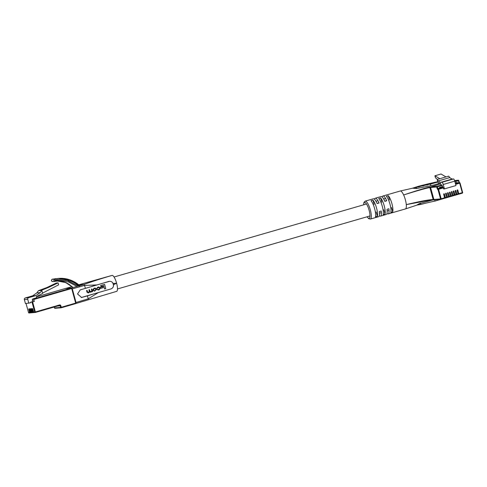 <?xml version="1.0" encoding="UTF-8"?>
<svg xmlns="http://www.w3.org/2000/svg" width="487" height="487" viewBox="0 0 487 487"><rect width="100%" height="100%" fill="white"/><g stroke="black" fill="none" stroke-linecap="round" stroke-linejoin="round"><path stroke-width="0.73" d="M443.681 194.124L444.412 194.063A0.39 0.371 85.3 0 0 444.022 193.783A0.39 0.371 85.3 0 0 443.694 194.27L444.655 198.276L441.179 199.28M444.412 194.063L445.368 198.069L446.573 197.722L445.38 198.069M445.605 193.57L446.336 193.509A0.39 0.371 85.3 0 0 445.94 193.223A0.39 0.371 85.3 0 0 445.617 193.716L446.573 197.722M446.336 193.509L447.291 197.004L447.297 197.515L446.628 197.57M447.523 193.016L448.253 192.955A0.39 0.371 85.3 0 0 447.863 192.669A0.39 0.371 85.3 0 0 447.535 193.162L448.497 197.168L447.303 197.515L448.497 197.168M448.253 192.955L449.209 196.45L449.215 196.961L448.545 197.016M449.44 192.456L450.177 192.402A0.39 0.371 85.3 0 0 449.781 192.115A0.39 0.371 85.3 0 0 449.452 192.608L450.414 196.614L449.221 196.955L450.414 196.614M450.177 192.402L451.132 195.896L451.132 196.407L450.469 196.462M451.364 191.902L452.094 191.841A0.39 0.371 85.3 0 0 451.705 191.561A0.39 0.371 85.3 0 0 451.376 192.055L452.332 196.06L451.139 196.401L452.332 196.06M452.094 191.841L453.05 195.342L453.056 195.847L452.386 195.908M453.281 191.348L454.012 191.288A0.39 0.371 85.3 0 0 453.622 191.007A0.39 0.371 85.3 0 0 453.294 191.494L454.255 195.5L453.062 195.847L454.255 195.5M454.012 191.288L454.968 195.293L456.173 194.946L454.304 195.348M455.205 190.794L455.935 190.734A0.39 0.371 85.3 0 0 455.54 190.447A0.39 0.371 85.3 0 0 455.217 190.941L456.173 194.946M455.935 190.734L456.885 194.739L458.097 194.392L456.228 194.794M457.123 190.24L457.853 190.18A0.39 0.371 85.3 0 0 457.463 189.893A0.39 0.371 85.3 0 0 457.135 190.387L458.097 194.392M457.853 190.18L458.809 194.185L462.297 193.181L458.145 194.24M440.692 183.879L430.934 186.85A0.517 0.499 85.3 0 0 430.587 187.489A0.517 0.499 -94.7 0 1 430.934 186.85L437.052 186.344L441.849 184.957L441.009 185.03L440.595 183.532L437.983 182.503L437.156 179.472L438.233 180.927L440.51 182.412L441.983 182.29A2.332 0.621 73.9 0 1 443.231 184.488L444.436 188.883L443.663 188.944L443.377 187.897L438.574 189.285L441.173 198.775L444.649 197.771M444.704 198.124L445.368 198.069M434.483 199.834A0.517 0.499 -94.7 0 1 433.868 199.475A0.517 0.499 85.3 0 0 434.483 199.834M370.382 219.071L378.539 216.709A9.332 2.496 -106.1 0 0 379.306 211.553L381.23 210.999A9.332 2.496 73.9 0 1 380.457 216.155L386.221 214.487A9.332 2.496 -106.1 0 0 386.988 209.331L388.906 208.777A9.332 2.496 73.9 0 1 388.139 213.933L405.415 208.941A9.332 2.496 -106.1 0 0 405.446 208.929A9.332 2.496 -106.1 0 0 406.286 204.625A9.332 2.496 -106.1 0 0 405.361 199.761A9.332 2.496 -106.1 0 0 403.638 194.964C417.116 190.472 425.973 187.787 430.216 186.911L429.869 187.55L430.587 187.489L433.868 199.475L440.552 198.927L437.953 189.437L437.186 188.731L436.711 186.984L430.587 187.489L433.868 199.475L433.15 199.536L429.869 187.55C425.778 188.274 417.036 190.746 403.638 194.964A9.332 2.496 -106.1 0 0 400.265 190.995A9.332 2.496 -106.1 0 0 400.235 191.007L382.952 196.005A9.332 2.496 73.9 0 1 386.721 200.784L384.803 201.344A9.332 2.496 -106.1 0 0 381.035 196.559L375.276 198.221A9.332 2.496 73.9 0 1 379.044 203.006L377.121 203.56A9.332 2.496 -106.1 0 0 373.352 198.781L365.195 201.137A9.332 2.496 73.9 0 1 370.321 209.897A9.332 2.496 73.9 0 1 370.382 219.071L368.647 218.663L367.07 216.788M442.446 186.594L439.42 187.471L439.724 188.311L442.884 187.428L442.129 185.444L437.332 186.831L437.947 188.828L439.724 188.311M444.436 188.883L455.954 185.553L454.755 181.158A2.332 0.621 73.9 0 0 453.507 178.96L452.027 179.082L449.751 177.597L448.679 176.142L445.989 176.921L441.045 174.005L434.903 175.783L435.451 177.779L437.448 179.386M445.989 176.921L439.846 178.692L434.903 175.783M437.6 189.467A0.517 0.499 85.3 0 1 437.947 188.828L442.884 187.428M443.097 187.41L443.377 187.897M441.849 184.957L442.129 185.444M449.751 177.597L438.233 180.927M437.156 179.472L439.846 178.692M452.027 179.082L440.51 182.412M455.473 183.788L457.433 183.222L456.989 182.388L455.229 182.899M437.868 182.065L430.398 184.086A27.996 1.455 -15.3 0 0 416.233 187.446L412.477 188.201L418.723 186.223A38.37 1.991 164.7 0 1 437.764 181.7M380.457 216.155A9.332 2.496 73.9 0 1 379.282 215.68M388.139 213.933A9.332 2.496 73.9 0 1 386.964 213.458M391.919 203.651A9.332 2.496 73.9 0 1 392.717 211.821L390.793 212.375A9.332 2.496 -106.1 0 0 390.002 204.205A9.332 2.496 -106.1 0 0 386.386 196.267L388.309 195.713A9.332 2.496 73.9 0 1 391.919 203.651M384.237 205.873A9.332 2.496 73.9 0 1 385.034 214.043L383.117 214.597A9.332 2.496 -106.1 0 0 382.319 206.427A9.332 2.496 -106.1 0 0 378.709 198.489L380.627 197.935A9.332 2.496 73.9 0 1 384.237 205.873M376.561 208.089A9.332 2.496 73.9 0 1 377.358 216.258L375.434 216.812A9.332 2.496 -106.1 0 0 374.637 208.649A9.332 2.496 -106.1 0 0 371.027 200.711L372.951 200.151A9.332 2.496 73.9 0 1 376.561 208.089M433.448 199.877L430.35 200.072L406.286 204.625C419.94 201.338 428.895 199.64 433.15 199.536L433.673 199.913L441.076 199.305A0.517 0.499 85.3 0 0 441.167 199.286L444.655 198.276M420.476 203.061C415.989 205.453 416.02 205.538 420.573 203.316L433.028 199.889M443.901 198.495L435.043 201.07A27.996 1.455 -15.3 0 0 420.878 204.424L417.085 205.051L405.446 208.929M438.574 183.209C442.902 182.308 434.714 184.987 430.837 185.687L416.537 188.554L412.477 188.201M374.533 199.25A9.332 2.496 73.9 0 1 375.276 198.221M382.21 197.034A9.332 2.496 73.9 0 1 382.952 196.005M433.765 199.895L433.15 199.536M388.309 195.713L389.478 199.993M391.542 207.535L392.717 211.821M380.627 197.935L381.802 202.215M383.866 209.757L385.034 214.043M372.951 200.151L374.119 204.437M376.183 211.979L377.358 216.258M385.515 200.888L386.721 200.784M377.833 203.103L379.044 203.006M427.038 184.67L430.52 183.623L426.813 184.695M430.965 183.605L430.532 183.654M427.884 184.476L427.464 184.5M430.021 183.769L430.496 183.776M421.103 186.077L415.892 187.233L421.103 186.077M418.351 186.71L418.917 186.594M415.916 187.3L416.403 187.191M416.805 187.099L416.312 187.13M419.502 186.46L419.063 186.472M426.856 184.579L422.686 185.614L427.111 184.463M431.799 183.392L434.392 182.777L431.817 183.471M437.801 181.828L432.98 183.057L437.807 181.846M423.173 185.498L426.368 184.695L423.611 185.486M426.381 184.75L425.936 184.737M79.338 286.295C72.216 280.238 64.089 278.138 54.958 280.007L55.159 281.383L52.681 281.596M54.994 281.407L55.159 281.383C53.491 280.932 53.314 280.135 54.635 278.99L58.489 278.4L69.824 279.794L79.722 285.571M79.765 285.577C73.324 280.208 66.232 277.815 58.489 278.4L52.31 279.185L54.635 278.99L54.958 280.007M52.267 279.191L52.31 279.185C51.013 280.323 51.19 281.121 52.833 281.571M55.043 280.402L67.383 280.463L78.425 286.033M73.062 287.537L69.02 284.286L66.457 282.904L61.143 281.279L57.283 280.999L65.654 282.551L72.916 287.354M77.019 286.429L68.375 281.888L58.696 280.841L55.591 281.291M92.098 291.591L92.67 291.597L91.818 289.01L91.392 289.132L91.842 290.763L91.233 291.646L90.503 291.835M89.681 291.963L90.619 292.206M91.958 288.998L91.538 289.12L91.982 290.751L91.373 291.634L89.931 291.281L89.505 289.71L89.078 289.832L89.505 291.366L88.543 292.45L87.587 292.09L87.118 290.398L86.698 290.52L87.179 292.261L88.512 292.845L89.821 291.95L90.448 292.243M87.118 290.398L86.558 290.532L87.039 292.273L88.372 292.851M88.512 292.845L88.08 292.918M89.505 289.71L88.938 289.844L89.358 291.378L88.147 292.517M103.591 285.82L104.595 288.961L105.77 288.621L104.62 284.414L100.657 285.534L100.937 286.557L103.725 285.784L104.595 288.961M81.226 297.502A3.89 3.744 85.3 0 0 81.573 297.423L110.853 288.955A3.89 3.744 85.3 0 0 109.508 281.334A3.89 3.744 85.3 0 0 108.802 281.462L85.383 288.377L84.58 285.425L72.295 288.864L71.747 287.902L65.739 288.487M100.432 287.36L100.846 288.341L103.153 287.671L102.885 286.679L100.432 287.36L100.846 288.341M95.221 288.048L93.967 288.347L92.871 289.802L93.029 290.368L94.697 291.025M94.837 291.013L96.536 289.388L96.377 288.815L94.709 288.158L93.011 289.789L93.169 290.355L94.837 291.013L94.186 291.135M98.946 286.953L97.607 287.293L96.761 288.517L98.922 287.354M98.575 287.427L99.622 287.89L99.196 289.369L97.047 289.394L98.38 289.96M97.577 289.26L97.187 289.381L98.526 289.948L98.045 290.033M98.435 287.44L99.482 287.902L99.628 288.45L99.056 289.381L98.051 289.655M75.881 303.498L76.021 302.482L88.244 298.823L87.435 295.871L81.585 297.49L77.549 293.99L80.233 289.868L85.383 288.377M87.435 295.871L93.9 293.856M109.508 281.334L91.848 286.362M113.203 284.858L116.606 283.197A8.297 2.216 -106.1 0 0 112.168 275.392A8.297 2.216 -106.1 0 0 111.943 275.453M76.021 302.482L72.295 288.864M112.053 275.411L78.821 284.773L112.168 275.392C101.308 278.552 91.927 281.577 84.032 284.469L78.961 284.883M76.015 303.486L88.25 299.822L76.039 303.48M98.581 292.437L88.244 298.823L88.232 299.828M71.747 287.902L84.032 284.469L84.58 285.425L96.529 284.944M116.539 291.372A8.297 2.216 -106.1 0 0 116.606 283.197L112.85 283.562M104.62 284.414L100.657 285.534M100.797 285.522L101.077 286.545M102.885 286.679L100.572 287.348M95.154 288.054L94.569 288.17M94.271 290.763L95.47 290.447L96.103 289.479L94.935 288.481L94.076 288.724L93.583 290.209L94.472 290.709L95.33 290.459L95.823 288.974L94.795 288.493M95.275 288.407L94.935 288.481M90.759 292.194L92.189 291.403L92.274 291.713M98.526 289.948L99.226 289.747L100.194 288.334L100.036 287.75L98.703 287.001L97.753 287.281L96.901 288.511M98.879 286.953L98.563 287.013M30.279 312.861L30.164 312.897A0.517 0.499 85.3 0 1 30.072 312.91L29.074 312.995A0.517 0.499 85.3 0 0 29.171 312.977M34.12 312.544L34.005 312.581A0.517 0.499 85.3 0 1 33.913 312.599L33.749 312.611A0.517 0.499 -94.7 0 1 33.226 312.234L32.032 308.63L32.842 312.264A0.517 0.499 85.3 0 0 33.457 312.624L33.573 312.593M33.025 312.636L32.909 312.672A0.517 0.499 85.3 0 1 32.812 312.684L32.653 312.703A0.517 0.499 -94.7 0 1 32.13 312.319L30.937 308.721L31.74 312.356A0.517 0.499 85.3 0 0 32.361 312.715L32.477 312.678M31.929 312.727L31.813 312.757A0.517 0.499 85.3 0 1 31.716 312.776L31.558 312.788A0.517 0.499 -94.7 0 1 31.034 312.411L29.841 308.813L30.644 312.447A0.517 0.499 85.3 0 0 31.259 312.806L31.375 312.77M30.827 312.818L30.711 312.849A0.517 0.499 85.3 0 1 30.62 312.867L30.456 312.879A0.517 0.499 -94.7 0 1 29.932 312.502L28.739 308.904L29.549 312.532A0.517 0.499 85.3 0 0 30.072 312.91M32.337 300.114A1.035 0.998 -94.7 0 1 33.025 298.835L34.431 298.72L33.877 299.45A1.035 0.998 85.3 0 0 33.889 299.986L32.337 300.114L32.751 301.611L30.602 302.232L30.742 302.731L25.446 303.565L24.35 299.572A1.297 1.248 -94.7 0 1 25.208 297.977L28.587 297.697L36.026 295.548L32.647 295.822L25.208 297.977M33.025 298.835L36.641 297.794L36.33 296.668L42.631 293.424L41.809 290.422L40.214 292.602L36.026 295.548M28.587 297.697A1.297 1.248 85.3 0 0 27.729 299.292L28.818 303.285M32.647 295.822L36.835 292.882L38.43 290.702L46.728 287.61L48.475 287.464L58.093 282.862L58.629 284.834L42.546 293.119M39.246 290.636L40.993 290.489L48.475 287.464M46.728 287.61L56.346 283.008L58.093 282.862M31.089 312.824A0.517 0.499 -94.7 0 1 30.486 312.459L29.293 308.855L30.097 312.49A0.517 0.499 85.3 0 0 30.62 312.867M32.185 312.733A0.517 0.499 -94.7 0 1 31.582 312.368L30.389 308.764L31.192 312.398A0.517 0.499 85.3 0 0 31.716 312.776M33.28 312.642A0.517 0.499 -94.7 0 1 32.678 312.277L31.485 308.679L32.294 312.307A0.517 0.499 85.3 0 0 32.812 312.684M34.394 312.544A0.517 0.499 -94.7 0 1 33.773 312.185L32.58 308.588L33.39 312.216A0.517 0.499 85.3 0 0 33.913 312.599M30.602 302.232L34.297 301.483L33.889 299.986M36.835 292.882L40.214 292.602M41.809 290.422L40.993 290.489M32.751 301.611L34.297 301.483M445.374 197.558L446.573 197.211M447.291 197.004L448.49 196.657M449.209 196.45L450.408 196.103M451.132 195.896L452.332 195.549M453.05 195.342L454.249 194.995M454.974 194.788L456.173 194.441M456.891 194.228L458.09 193.881M458.809 193.674L462.291 192.669L459.691 183.179L455.625 184.354M455.485 183.83L459.418 182.692L460.057 183.051L462.65 192.542L462.285 193.181A0.517 0.517 0 0 0 462.65 192.542L460.057 183.051A0.517 0.517 0 0 0 459.509 182.674A0.517 0.499 -94.7 0 1 460.032 183.051M437.186 188.731L439.584 188.067M454.773 181.225L458.17 180.239L454.56 180.537L458.267 180.22A0.517 0.499 85.3 0 0 458.17 180.239L458.45 180.726L454.913 181.748M458.791 180.616L459.381 182.686M453.507 178.96L441.983 182.29M454.755 181.158L443.231 184.488M459.253 182.704A0.517 0.499 85.3 0 0 459.162 182.704L459.509 182.674A0.517 0.499 -94.7 0 0 459.418 182.692L457.287 183.234M459.162 182.704A0.517 0.499 85.3 0 0 459.064 182.722L457.153 182.99M458.924 182.479L458.45 180.726L458.809 180.604A0.517 0.517 0 0 0 458.267 180.22A0.517 0.499 85.3 0 1 458.791 180.598L459.284 182.351L458.924 182.479M437.052 186.344A0.517 0.499 85.3 0 0 436.711 186.984L437.332 186.831L437.052 186.344M438.3 188.798A0.517 0.499 85.3 0 0 437.953 189.437L438.574 189.285L438.3 188.798M440.552 198.927A0.517 0.499 85.3 0 0 441.076 199.305A0.517 0.517 0 0 0 441.173 199.286L441.173 198.775L440.552 198.927M462.303 193.175A0.517 0.499 85.3 0 0 462.632 192.554M456.672 182.698L456.861 183.386L456.532 182.522L455.284 183.106M442.701 186.746L439.597 187.641L439.779 188.311M456.684 183.435L456.416 182.552M367.143 216.764A8.297 2.216 -106.1 0 0 369.773 217.494A8.297 2.216 -106.1 0 0 369.079 210.195A8.297 2.216 -106.1 0 0 365.682 202.939A8.297 2.216 -106.1 0 0 363.692 204.814M416.537 188.554L416.233 187.446M430.837 185.687L430.398 184.086M435.043 201.07L434.708 199.828M420.878 204.424L420.573 203.316M81.573 297.423L82.285 297.362M72.125 286.636L65.83 288.389M108.802 281.462L108.266 281.504M54.209 307.017L54.459 307.93L60.65 307.419A0.517 0.499 85.3 0 0 61.265 307.778L75.674 303.614A0.517 0.517 0 0 0 76.033 302.981L75.674 303.614L61.271 307.778L61.271 307.267L75.674 303.103L71.68 288.517L33.877 299.45M35.362 312.465A0.517 0.499 -94.7 0 1 35.265 312.484A0.517 0.517 0 0 0 35.368 312.465L59.603 305.459L35.368 312.465L35.362 311.954L59.597 304.947A1.035 0.998 85.3 0 1 60.832 305.672L61.271 307.267L60.65 307.419L60.211 305.824L57.612 306.037M28.55 312.605L28.532 312.617A0.517 0.517 0 0 0 29.074 312.995A0.517 0.499 85.3 0 1 28.55 312.617L26.042 303.517L28.55 312.617L29.549 312.532M33.773 312.185L34.741 312.106L32.008 302.117M34.431 298.72L71.406 288.03L65.215 288.541L36.391 296.875L65.215 288.541A0.517 0.499 -94.7 0 1 65.404 288.523M32.629 301.97L35.362 311.954L34.741 312.106A0.517 0.499 -94.7 0 0 35.265 312.484L34.297 312.563M72.027 288.407L76.015 302.975L72.021 288.395A0.517 0.499 85.3 0 0 71.406 288.03L72.039 288.395A0.517 0.517 0 0 0 71.498 288.018L65.307 288.523A0.517 0.517 0 0 0 65.209 288.541M75.686 303.608A0.517 0.499 85.3 0 0 76.015 302.993M55.074 308.289A0.517 0.499 -94.7 0 1 54.459 307.93L54.459 307.93A0.517 0.517 0 0 0 54.982 308.308L61.173 307.796A0.517 0.517 0 0 0 61.271 307.778M54.453 307.912L54.191 307.023M59.597 304.947L59.603 305.459A0.517 0.499 -94.7 0 1 60.211 305.824L60.832 305.672M27.729 299.292L24.35 299.572M32.952 309.178L32.586 309.288M32.404 309.227L32.039 309.33M31.856 309.269L31.491 309.379M31.308 309.318L30.943 309.422M30.76 309.361L30.395 309.47M30.212 309.409L29.841 309.513M29.658 309.452L29.293 309.555M29.11 309.495L28.745 309.604M114.037 277L366.51 203.998M376.007 201.253L377.924 200.693M383.683 199.031L385.607 198.477M117.495 288.949L369.962 215.948M379.458 213.203L381.382 212.649M387.141 210.987L389.058 210.427M459.284 182.351L459.478 182.808M430.35 200.072L433.588 199.913M400.265 190.995L412.799 188.159M365.195 201.137L363.941 202.403L363.612 204.832M422.978 185.584L423.112 186.083M426.563 184.61L426.703 185.109M416.312 187.69L416.172 187.191M418.984 187.063L418.844 186.564M427.47 185.054L427.33 184.555M430.806 184.141L430.666 183.642M52.578 281.602L51.397 280.646L51.78 279.453L55.804 278.625M52.602 281.602L51.725 281.212M55.165 281.383L58.69 280.841M65.818 288.395L72.119 286.636M88.25 299.822L116.667 291.348"/></g></svg>
